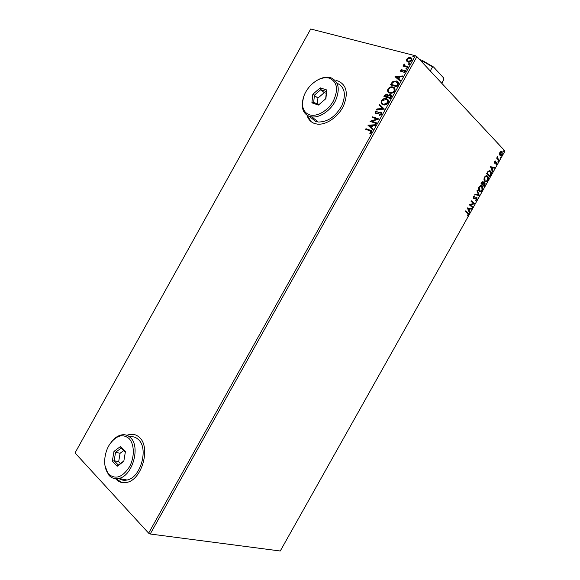 <?xml version="1.0" encoding="UTF-8"?>
<svg xmlns="http://www.w3.org/2000/svg" width="580" height="580" viewBox="0 0 580 580"><rect width="100%" height="100%" fill="white"/><g stroke="black" fill="none" stroke-linecap="round" stroke-linejoin="round"><path stroke-width="0.87" d="M115.638 478.717L116.036 479.16C119.023 482.241 122.612 483.321 126.81 482.408C142.093 479.834 151.032 446.948 139.331 437.356C136.525 434.753 133.262 433.789 129.55 434.463L126.839 435.297M134.444 434.579L129.724 434.507L126.984 435.348M115.797 478.725L122.162 482.582M307.008 115.166C308.183 119.226 310.597 121.974 314.266 123.409L317.253 124.113C326.192 125.251 338.278 116.971 343.548 105.821C348.507 93.184 346.637 84.89 337.937 80.924L336.422 80.656L338.075 81.048M307.146 115.253L311.192 121.699M406.587 61.031L406.703 59.182L408.407 57.761L410.451 57.616C411.822 57.956 412.242 58.913 411.691 60.487C410.647 61.85 409.458 62.386 408.139 62.111L406.587 61.031L406.703 59.182M407.754 67.374L402.955 66.076L403.288 65.468L403.992 65.656L404.216 63.974L404.876 65.786L408.088 66.765L407.754 67.374M400.526 70.252L401.853 69.267L402.071 69.738L401.128 70.376L401.498 71.144L404.746 70.057L405.42 71.724L404.064 72.797L403.818 72.326L404.789 71.63L404.434 70.673L401.128 71.746L400.526 70.252L401.998 69.578M397.952 84.912L396.923 86.753L390.456 84.84L392.392 81.853L396.466 80.968C398.395 81.417 398.888 82.737 397.952 84.912M390.354 98.513L383.931 96.519L384.554 95.41L386.882 94.025L388.1 95.243L390.441 94.504C391.507 94.837 391.768 95.649 391.239 96.932L390.354 98.513M384.409 109.149L376.63 109.598L376.993 108.938L382.894 108.598L379.124 105.125L379.494 104.465L384.409 109.149M376.717 122.924L376.376 123.533L370.062 121.358L376.964 119.038L372.251 117.443L372.585 116.834L378.921 118.98L372.005 121.307L376.717 122.924M369.801 130.783L365.625 129.304L365.965 128.695L370.2 130.196C371.476 130.362 371.947 131.102 371.606 132.421L370.047 133.654L369.728 133.175L370.954 132.196L369.801 130.783M415.338 55.738L310.713 29L75.03 452.915L148.632 533.158L415.338 55.738L416.918 56.651L150.227 534.006L148.632 533.158M367.923 125.178L375.702 124.751L375.333 125.41L372.846 125.512L371.613 127.731L373.186 129.253L372.817 129.913L367.981 125.077M381.778 114.216L379.392 115.529L379.342 114.927L381.096 114.043L380.632 112.585L376.123 113.926L375.115 111.962L377.029 110.802L377.159 111.403L375.76 112.187L376.333 113.288L380.98 111.976L381.778 114.216M383.097 104.791C381.263 104.248 380.69 102.892 381.386 100.731C382.677 99.006 384.163 98.288 385.845 98.578L386.454 98.723C388.31 99.26 388.875 100.623 388.15 102.812C386.875 104.501 385.403 105.212 383.742 104.944L383.097 104.791M389.644 93.075C387.788 92.553 387.215 91.219 387.904 89.059C389.245 87.283 390.775 86.565 392.5 86.884L393.001 87.007C394.864 87.515 395.437 88.863 394.719 91.053C393.392 92.785 391.877 93.503 390.173 93.199L389.644 93.075M395.009 76.683L402.991 75.893L402.622 76.56L400.07 76.778L398.83 78.996L400.468 80.41L400.099 81.069L395.009 76.683M406.21 69.172L405.942 68.52L406.776 68.157L407.044 68.817L406.21 69.172M408.813 64.511L408.552 63.851L409.386 63.495L409.647 64.148L408.813 64.511M413.069 56.898L412.8 56.245L413.634 55.883L413.902 56.528L413.069 56.898M499.474 154.062L499.873 152.279L501.026 151.293L502.157 151.706L502.229 154.766C501.388 155.882 500.649 156.1 500.003 155.411L499.474 154.062M498.938 160.508L496.647 158.137L496.937 157.622L497.277 157.97L497.698 156.382L497.72 158.304L499.228 160L498.938 160.508M494.61 161.646L495.494 160.993L494.943 162.719L496.922 162.472L496.937 164.176L496.038 164.909L496.611 162.944L494.667 163.241L494.61 161.646M490.68 175.211L489.81 176.755L486.613 173.608L488.186 171.122L490.716 171.296C491.528 172.18 491.521 173.478 490.68 175.211L489.549 176.487M484.271 186.608L481.037 183.534L481.567 182.591L483.234 181.823L483.575 183.106L485.083 182.954L485.018 185.288L484.271 186.608M479.261 195.532L474.795 194.648L475.107 194.09L478.5 194.764L476.927 190.849L477.238 190.291L479.312 195.445L474.824 194.597M472.772 207.075L472.49 207.589L469.176 204.653L473.512 203.529L471.047 201.318L471.337 200.803L474.636 203.768L470.315 204.899L472.772 207.075L472.214 207.343M467.611 213.331L465.385 211.403L465.667 210.888L468.451 213.375L468.415 215.064L467.328 215.985L468.067 214.781L467.611 213.331M150.227 534.006L280.256 551L504.97 151.025L416.918 56.651M467.349 207.901L471.917 208.604L471.605 209.162L470.162 208.909L469.118 210.772L469.8 212.381L469.488 212.932L467.349 207.901M476.985 199.81L475.433 200.651L475.498 200.085L476.629 199.542L476.6 198.106L474.302 198.715L473.541 198.404L473.548 196.635L474.832 195.851L474.81 196.439L473.889 196.946L473.925 197.998L476.999 197.722L476.985 199.81L475.448 200.513M479.225 191.226L479.022 191.001C478.246 190.124 478.217 188.812 478.921 187.079C480.11 185.506 481.168 185.179 482.089 186.1L482.292 186.318C483.046 187.217 483.075 188.529 482.357 190.247C481.183 191.784 480.138 192.111 479.225 191.226M484.786 181.337L484.612 181.156C483.822 180.257 483.778 178.923 484.496 177.154C485.685 175.588 486.736 175.269 487.642 176.204L487.809 176.393C488.592 177.299 488.621 178.633 487.896 180.394C486.721 181.924 485.685 182.236 484.786 181.337M490.506 166.67L494.921 167.656L494.61 168.207L493.217 167.874L492.166 169.737L492.797 171.434L492.485 171.992L490.506 166.67M497.807 161.9L498.285 161.044L497.807 161.9M500.011 157.985L500.489 157.129L500.011 157.985M503.592 151.597L504.071 150.749L503.592 151.597M382.865 104.008L384.214 104.552L387.737 102.87L387.288 100.05M465.61 210.997L468.111 213.244L468.415 215.064M468.075 214.933L467.262 215.724M471.54 208.539L471.605 209.162M471.264 209.025L470.162 208.909M469.822 208.771L468.778 210.634L469.118 210.772M468.778 210.634L469.8 212.381M469.698 208.829L467.842 208.43L468.901 210.257L469.698 208.829L468.176 208.568L468.901 210.257M471.272 200.919L474.636 203.768M474.23 203.747L470.315 204.899M469.974 204.762L472.439 206.944M475.839 197.852L474.302 198.715M474.483 195.91L474.81 196.439M474.469 196.308L473.889 196.946M473.548 196.816L473.584 197.867M476.455 197.396L476.89 197.599M476.55 197.468L476.644 199.672M477.072 190.595L479.312 195.445M481.306 185.651L482.089 186.1M481.741 185.97L481.944 186.194C482.705 187.086 482.727 188.399 482.016 190.117L482.357 190.247M482.016 190.117L479.638 191.516M481.139 186.245L478.921 187.246L479 190.407L479.812 190.936M481.799 186.608C481.066 185.883 480.225 186.137 479.268 187.369L479.515 190.711C480.24 191.422 481.074 191.168 482.016 189.957L481.799 186.608M482.763 181.591L483.234 181.823M482.893 181.7L483.575 183.106M484.517 182.62L484.989 182.845M484.641 182.722L485.018 185.288M484.677 185.158L484.003 186.354M484.329 183.207L483.328 183.483L482.69 184.52L484.227 185.788L484.699 183.36L483.669 183.606L483.031 184.643L484.227 185.788M482.589 182.2L481.313 183.207L482.698 184.331L482.951 182.338L481.661 183.338L482.698 184.331M486.83 175.74L487.642 176.204M487.294 176.081L487.468 176.269C488.244 177.175 488.273 178.51 487.548 180.271L487.896 180.394M487.548 180.271L485.221 181.656M486.663 176.334L484.488 177.328L484.59 180.554L485.395 181.069M487.352 176.719C486.635 175.979 485.793 176.226 484.837 177.451L485.068 180.822C485.786 181.554 486.62 181.308 487.555 180.09L487.352 176.719M489.665 170.607L490.557 171.129M490.209 171.006L490.368 171.18C491.188 172.057 491.173 173.362 490.332 175.088M489.527 171.216L487.99 171.571L486.888 173.297L489.774 175.921L490.767 173.928L490.267 171.644L488.338 171.694L487.229 173.42L489.774 175.921M494.559 167.562L494.61 168.207M494.262 168.091L493.217 167.874M492.87 167.75L492.166 169.737M491.825 169.614L492.797 171.434M492.768 167.765L490.955 167.286L491.963 169.193L492.768 167.765L491.303 167.403L491.963 169.193M495.161 161.124L495.523 161.501M495.175 161.378L494.566 161.784L494.914 161.907M494.566 161.784L494.943 162.719M496.444 162.226L496.886 162.422M496.538 162.306L496.937 164.176M496.589 164.06L496.016 164.676M495.973 162.726L495.429 163.024L495.777 163.147M495.429 163.024L495.117 163.444M497.988 160.993L498.307 161.74M496.85 157.774L497.72 158.304M497.43 156.643L497.799 156.875M497.372 158.188L499.228 160M500.185 157.078L500.504 157.832M501.432 151.278L502.113 151.655M501.765 151.54L502.229 154.766M501.881 154.65L500.322 155.657M501.25 151.866L499.8 152.46L499.902 154.737L500.511 155.077M501.83 152.17L500.156 152.576L500.293 154.896L501.947 154.476L501.83 152.17M503.774 150.698L504.092 151.445M365.958 129.42L365.965 128.695M366.234 128.934L371.584 130.928M370.134 133.61L369.728 133.175M370.004 133.407L370.642 132.566M370.91 132.798L370.954 132.196M371.222 132.436L370.932 131.377M368.249 125.316L375.557 125.004M372.824 129.891L368.199 125.418M371.106 127.245L372.324 125.78L369.467 125.657L371.106 127.245L372.055 125.548M376.964 119.038L370.127 121.234M372.585 117.551L372.585 116.834M372.853 117.073L378.856 119.103M376.652 123.047L372.005 121.307M379.632 115.493L379.342 114.927M379.61 115.166L381.096 114.043M381.364 114.282L381.103 112.919M375.434 113.673L375.115 111.962M375.383 112.201L377.094 111.092M376.384 113.484L377.138 113.151M377.406 113.39L378.457 112.853L378.189 112.607M378.457 112.853L380.98 111.976M381.241 112.223L381.669 112.433M377.043 109.569L376.993 108.938M377.261 109.178L382.894 108.598M383.155 108.844L379.124 105.125M379.392 105.364L379.762 104.712M381.974 104.197L381.386 100.731M381.654 100.978C382.938 99.252 384.424 98.535 386.106 98.825L386.454 98.723M386.715 98.97L387.853 99.557M382.546 103.726L383.699 104.429L387.476 102.624C388.071 100.855 387.614 99.753 386.113 99.325L382.053 100.913C381.495 102.66 381.959 103.747 383.438 104.182M384.272 96.621L384.815 95.656L387.15 94.083M387.411 94.337L387.861 94.554M390.173 94.438L388.1 95.243M390.702 94.75L391.246 95.011M390.681 97.251L389.912 95.069L388.419 95.707L387.636 96.954L390.297 97.947L390.63 95.475M387.411 96.693L386.824 94.692L384.924 96.113L387.237 96.998L387.353 95.062M387.237 96.998L387.15 96.44M384.924 96.113L386.976 96.751M390.297 97.947L390.42 97.005M387.636 96.954L390.036 97.701M388.448 92.445L387.904 89.059M388.165 89.306C389.506 87.536 391.036 86.811 392.762 87.138L393.001 87.007M393.262 87.254L394.465 87.885M389.035 91.981L390.673 92.822C392.022 93.068 393.233 92.503 394.298 91.125L393.892 88.363M392.66 87.609L392.254 87.515C390.891 87.261 389.666 87.834 388.578 89.226C388.02 90.973 388.491 92.053 389.977 92.466L390.412 92.568C391.761 92.815 392.972 92.249 394.037 90.871C394.632 89.103 394.168 88.015 392.66 87.609M390.797 84.941L392.392 81.853M392.653 82.106L396.466 80.968M396.727 81.222L398.01 81.867M397.967 83.868L395.741 81.483L392.827 82.346L391.449 84.433L396.858 86.203L397.967 83.868L397.373 82.309M391.449 84.433L396.597 85.949L397.706 83.614M395.321 76.835L402.825 76.19M400.454 80.431L398.83 78.996M396.597 77.075L398.561 78.8L399.25 76.85L396.597 77.075L398.308 78.546L399.25 76.85M401.701 71.398L402.215 71.369L401.962 71.108M402.215 71.369L404.151 70.318L403.89 70.057M404.151 70.318L404.746 70.057M405 70.318L405.427 70.521M404.166 72.761L403.818 72.326M404.072 72.587L404.789 71.63M405.043 71.891L404.833 70.992M400.751 71.579L400.78 70.506M406.145 69.15L405.942 68.52M406.196 68.781L407.029 68.418L406.776 68.157M403.303 66.171L403.288 65.468M403.549 65.728L403.992 65.656M404.253 65.924L403.796 64.394M404.05 64.656L404.449 64.257M405.13 66.047L407.994 66.932M408.748 64.481L408.552 63.851M408.806 64.119L409.639 63.756L409.386 63.495M406.957 59.45L408.661 58.022L408.407 57.761M408.661 58.022L410.451 57.616M410.698 57.877L411.626 58.341M407.61 61.125L408.675 61.756L411.351 60.603L411.075 58.841M410.111 58.217L407.29 59.341L408.305 61.458L411.097 60.334C411.474 59.167 411.147 58.464 410.111 58.217M412.996 56.869L412.8 56.245M413.047 56.514L413.888 56.151L413.634 55.883M421.957 62.06L422.515 61.067L421.82 60.197L433.536 66.983L443.627 77.945L443.925 79.206L441.692 83.201M419.717 59.653L421.82 60.197M433.536 66.983L432.549 66.874L422.515 61.067M430.266 70.956L432.549 66.874M441.902 83.433L443.925 79.206M108.851 474.295C115.659 479.733 122.489 477.318 129.34 467.038C134.843 457.279 134.524 443.751 128.854 438.378C122.699 433.63 116.428 435.442 110.033 443.823C103.856 452.603 102.827 466.82 108.069 473.367L108.851 474.295M111.07 442.395C114.195 438.248 117.668 435.754 121.496 434.92C124.859 434.289 127.81 435.159 130.34 437.537C140.831 446.281 132.602 476.115 118.835 478.442C115.072 479.268 111.853 478.29 109.185 475.527L108.351 474.541L104.98 465.653M118.878 478.435C121.285 480.167 124.004 480.689 127.034 480.015C140.766 477.732 148.857 448.18 138.337 439.488C135.829 437.146 132.9 436.269 129.572 436.856M120.502 446.484L125.447 451.428L123.794 461.383L117.174 466.276L112.302 461.216L113.977 451.378L120.502 446.484L121.176 448.093L115.579 452.284L114.144 460.716L118.327 465.044L123.866 460.948M123.678 450.609L120.089 453.284L118.675 461.673L114.144 460.716L112.302 461.216M118.675 461.673L120.437 463.485M120.089 453.284L115.579 452.284L113.977 451.378M125.309 452.24L121.176 448.093M118.327 465.044L117.174 466.276M309.154 114.673C316.361 117.399 327.801 111.092 333.297 101.116C338.582 89.596 337.313 81.947 329.483 78.177C323.053 76.705 316.607 79.279 310.14 85.898C305.269 91.401 302.709 97.237 302.448 103.4C302.499 109.112 304.732 112.868 309.154 114.673M316.89 80.41C321.219 77.814 325.329 76.799 329.223 77.358L330.767 77.713C338.604 81.287 340.257 88.812 335.719 100.275C330.904 110.396 319.971 117.943 311.902 116.928L309.27 116.319C304.594 114.398 302.231 110.425 302.18 104.378L303.565 96.998M310.496 117.305L315.592 121.394L318.217 122.017C327.7 122.09 335.574 116.66 341.83 105.727C346.361 94.424 344.774 86.927 337.067 83.23M320.225 87.856L326.801 89.987L325.902 98.636L318.391 105.074L311.895 102.827L312.83 94.264L320.225 87.856L320.791 89.675L314.447 95.163L313.649 102.5L319.174 104.4M326.236 93.3L324.249 92.648L317.927 98.093L312.83 94.264M317.927 98.093L317.318 103.762M324.249 92.648L320.791 89.675L326.424 91.51L325.663 98.847M313.649 102.5L311.895 102.827M326.801 89.987L326.424 91.51M118.835 478.442L127.034 480.015M108.069 473.367L108.351 474.541M311.902 116.928L318.217 122.017M302.448 103.4L302.18 104.378"/></g></svg>
